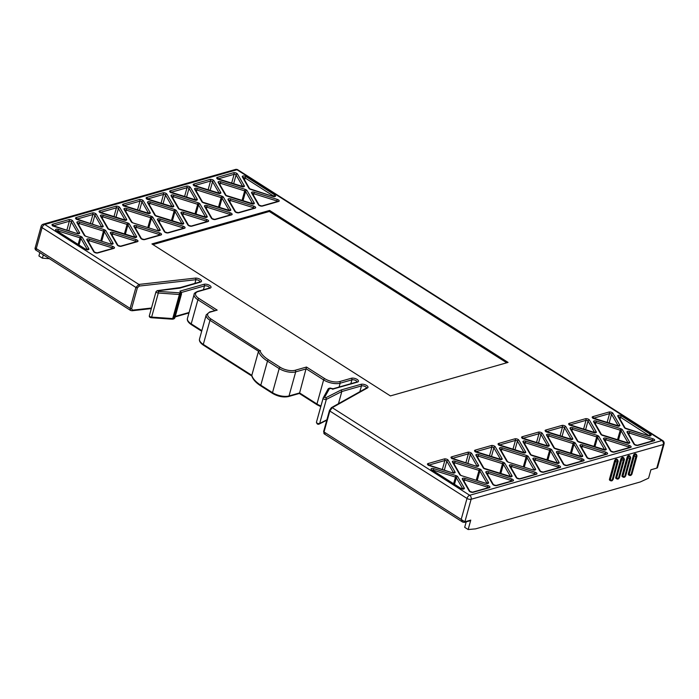 <?xml version="1.0" encoding="UTF-8"?>
<svg xmlns="http://www.w3.org/2000/svg" width="699" height="699" viewBox="0 0 699 699"><rect width="100%" height="100%" fill="white"/><g stroke="black" fill="none" stroke-linecap="round" stroke-linejoin="round"><path stroke-width="1.05" d="M269.596 210.434L151.928 243.934L390.4 395.914L508.059 362.414L269.596 210.434L269.307 211.474L152.976 244.598M506.723 362.79L269.307 211.474M194.907 283.383L195.921 279.714L195.615 278.071A4.22 1.826 -164.5 0 1 200.683 279.757A4.22 1.826 -164.5 0 1 200.456 282.09L179.687 288.171L157.686 290.793L158.236 291.387L179.564 292.837L180.657 292.322L179.931 291.134L203.916 284.301A4.22 1.826 -164.5 0 1 209.7 285.454A4.22 1.826 -164.5 0 1 209.988 288.171L198.228 291.518A10.843 4.683 15.5 0 0 198.97 298.508L217.179 310.111L210.312 312.069A10.843 4.683 15.5 0 0 211.054 319.05L260.011 350.688A27.707 11.97 15.5 0 0 268.547 359.845L280.255 367.307A10.843 4.683 15.5 0 0 295.118 370.278L306.494 367.036L324.703 378.64A10.843 4.683 15.5 0 0 339.565 381.602L351.335 378.255A4.22 1.826 -164.5 0 1 357.119 379.408A4.22 1.826 -164.5 0 1 357.407 382.126L333.423 388.95L329.579 388.443L324.572 397.399L325.638 397.836L341.191 389.937L360.876 384.336A4.22 1.826 -164.5 0 1 366.031 385.132A4.22 1.826 -164.5 0 1 367.744 387.779L366.39 388.356M180.962 292.601L179.931 291.134M210.312 312.069A1.206 0.882 -105.9 0 0 209.691 311.955L217.179 310.111M259.242 350.618L260.482 350.548M261.286 386.023A1.206 0.629 -57.5 0 1 260.937 385.997A1.206 0.629 -57.5 0 1 260.797 385.201A28.912 12.495 -164.5 0 1 251.806 375.363L258.49 351.282L260.011 350.688L259.364 350.583M258.49 351.282A28.912 12.495 15.5 0 0 267.472 361.121L279.181 368.583A12.049 5.208 15.5 0 0 295.694 371.877L306.284 368.862L323.628 379.915L316.953 403.996L299.609 392.943L306.494 367.036M299.609 392.943L289.019 395.957L295.694 371.877A1.206 0.882 74.1 0 0 295.118 370.278M324.983 433.852C324.004 434.14 323.681 433.511 324.021 431.965L329.832 411.029L467.002 498.448A3.014 1.573 -57.5 0 1 469.684 495.276A3.014 2.219 74.1 0 1 471.126 499.269L663.316 444.547A3.014 1.302 -164.5 0 0 664.05 443.97L657.514 467.535A3.014 1.302 -164.5 0 1 656.78 468.112L650.9 469.78L648.576 478.16L640.293 481.961L475.565 528.872L468.155 529.536L464.686 527.326L466.198 521.865M251.806 375.363L251.815 375.905C252.863 379.4 255.904 382.764 260.937 385.997L272.636 393.458A1.206 0.629 -57.5 0 1 272.505 392.663L260.797 385.201L267.472 361.121A1.206 0.629 122.5 0 1 268.547 359.845M332.715 389.317L333.423 388.95L332.715 389.317M338.465 403.699L341.837 391.519L341.191 389.937M329.605 410.304A1.206 0.524 15.5 0 0 329.456 410.479A1.206 0.524 15.5 0 0 329.832 411.029L332.243 407.674L469.684 495.276L661.874 440.553L236.97 169.743A3.014 2.219 -105.9 0 0 235.423 169.464L43.233 224.196A3.014 2.219 74.1 0 1 44.788 224.475L138.874 284.432L135.912 287.438L130.101 308.381L130.582 310.443L35.509 249.858L34.994 248.503L41.154 226.284A3.014 1.302 -164.5 0 0 42.097 227.647L135.912 287.438A1.206 0.524 -164.5 0 0 137.388 287.805L131.578 308.74A1.206 0.524 -164.5 0 1 130.101 308.381L36.287 248.591C35.168 249.726 35.151 250.137 36.226 249.814M323.794 431.248A1.206 0.524 15.5 0 0 323.646 431.423A1.206 0.524 15.5 0 0 324.021 431.965L464.887 521.786L471.126 499.269A3.014 1.302 -164.5 0 1 467.002 498.448L461.191 519.392L462.659 522.083L464.346 522.389L470.235 520.711A1.206 0.882 74.1 0 0 470.768 520.108L468.155 529.536M630.952 474.892A1.206 0.882 -105.9 0 1 629.799 475.39A1.503 0.786 -57.5 0 1 629.345 475.346L628.48 474.796A1.503 0.786 -57.5 0 1 628.314 473.8L633.39 455.477A1.503 0.786 -57.5 0 1 634.736 453.896L635.129 453.782A1.503 0.786 -57.5 0 1 635.574 453.817L636.439 454.376A1.503 0.786 -57.5 0 0 635.994 454.333A1.206 0.882 74.1 0 1 636.571 455.931L631.616 474.464L630.952 474.892L635.907 456.36L636.571 455.931M617.872 461.497A1.206 0.524 -164.5 0 0 618.161 461.27L613.084 479.593L611.59 480.86A1.206 0.882 -105.9 0 1 610.97 480.746A1.503 0.786 -57.5 0 1 610.515 480.702L609.659 480.152A1.503 0.786 -57.5 0 1 609.484 479.164L614.57 460.842A1.503 0.786 -57.5 0 1 615.906 459.252L616.3 459.138A1.503 0.786 -57.5 0 1 616.745 459.182L617.619 459.732A1.503 0.786 -57.5 0 0 617.165 459.697A1.206 0.882 74.1 0 1 617.741 461.296L612.787 479.82L612.123 480.248L617.086 461.724L617.741 461.296M622.031 475.591L622.905 476.141A1.503 0.786 -57.5 0 0 623.062 477.129A1.503 0.786 -57.5 0 0 623.517 477.172A1.206 0.882 -105.9 0 0 624.111 477.295L622.206 476.578A1.503 0.786 -57.5 0 1 622.031 475.591L627.117 457.268A1.503 0.786 -57.5 0 1 628.462 455.678L628.855 455.565A1.503 0.786 -57.5 0 1 629.301 455.608L630.716 457.696A1.206 0.524 -164.5 0 1 630.419 457.924L625.334 476.246L624.679 476.674L629.633 458.151L630.419 457.924M618.405 478.466A1.206 0.882 -105.9 0 1 617.243 478.964A1.503 0.786 -57.5 0 1 616.798 478.92L615.933 478.369A1.503 0.786 -57.5 0 1 615.758 477.373L620.843 459.051A1.503 0.786 -57.5 0 1 622.18 457.469L622.573 457.356A1.503 0.786 -57.5 0 1 623.019 457.391L623.892 457.95A1.503 0.786 -57.5 0 0 623.447 457.906A1.206 0.882 74.1 0 1 624.024 459.505L619.061 478.037L618.405 478.466L623.359 459.933L624.024 459.505M656.78 468.112L663.316 444.547A3.014 2.219 -105.9 0 0 661.874 440.553A3.014 1.573 -57.5 0 1 662.766 440.623L237.861 169.822A3.014 1.573 122.5 0 0 236.97 169.743L44.788 224.475A3.014 1.573 122.5 0 0 42.097 227.647L36.287 248.591C34.775 248.643 34.566 248.521 35.649 248.215M43.312 254.829L42.386 258.176L38.917 255.965L39.843 252.619M44.308 255.458L43.111 255.563L44.046 255.292M42.386 258.176L49.393 258.7M195.615 278.071L138.874 284.432A1.206 0.743 -96.4 0 1 139.267 286.066L137.388 287.805M324.284 433.896L323.646 431.423L329.456 410.479L331.37 407.674A1.206 0.996 60.7 0 1 332.243 407.674L367.744 387.779M147.576 202.614A2.412 1.04 -164.5 0 1 150.268 201.854L174.61 209.473A2.412 1.04 -164.5 0 1 176.393 210.609L183.61 223.103A2.412 1.04 -164.5 0 1 180.919 223.872L156.576 216.253A2.412 1.04 -164.5 0 1 154.794 215.117L147.576 202.614A1.206 0.996 -30 0 1 148.328 203.06L155.545 215.554A1.206 0.996 -30 0 0 154.794 215.117M157.485 219.783A2.412 1.04 -164.5 0 1 160.176 219.014L183.182 226.214A2.412 1.04 -164.5 0 1 184.955 227.324A2.412 1.04 -164.5 0 1 184.466 228.276L168.276 232.881A2.412 1.04 -164.5 0 1 166.03 232.715A2.412 1.04 -164.5 0 1 164.309 231.596L157.485 219.783A1.206 0.996 -30 0 1 158.236 220.229L165.06 232.042A1.206 0.996 -30 0 0 164.309 231.596M144.745 239.582L160.936 234.978A2.412 1.04 15.5 0 0 161.417 234.025A2.412 1.04 15.5 0 0 159.652 232.916L136.646 225.716A2.412 1.04 15.5 0 0 133.955 226.485L140.77 238.298A2.412 1.04 15.5 0 0 142.5 239.416A2.412 1.04 15.5 0 0 144.745 239.582A1.206 0.882 74.1 0 0 144.125 239.477L160.316 234.864A1.206 0.882 74.1 0 1 160.936 234.978M133.046 222.955L157.389 230.565A2.412 1.04 15.5 0 0 160.08 229.805L152.863 217.31A2.412 1.04 15.5 0 0 151.08 216.174L126.729 208.555A2.412 1.04 15.5 0 0 124.046 209.316L131.255 221.81A2.412 1.04 15.5 0 0 133.046 222.955L157.389 230.565M126.633 219.337L119.809 207.524A2.412 1.04 15.5 0 0 118.087 206.406A2.412 1.04 15.5 0 0 115.842 206.24L99.651 210.845A2.412 1.04 15.5 0 0 99.171 211.797A2.412 1.04 15.5 0 0 100.936 212.907L123.941 220.106A2.412 1.04 15.5 0 0 126.633 219.337A1.206 0.996 -30 0 0 125.261 220.185M109.507 229.648A2.412 1.04 -164.5 0 1 107.725 228.512L100.507 216.017A2.412 1.04 -164.5 0 1 103.199 215.257L127.541 222.867A2.412 1.04 -164.5 0 1 129.332 224.012L136.541 236.507A2.412 1.04 -164.5 0 1 133.85 237.267L109.577 229.674M110.425 233.186A2.412 1.04 -164.5 0 1 113.116 232.418L136.122 239.617A2.412 1.04 -164.5 0 1 137.886 240.727A2.412 1.04 -164.5 0 1 137.397 241.679L121.215 246.284A2.412 1.04 -164.5 0 1 118.97 246.118A2.412 1.04 -164.5 0 1 117.24 244.991L110.425 233.186A1.206 0.996 -30 0 1 111.176 233.632L117.991 245.436A1.206 0.996 -30 0 0 117.24 244.991M77.406 219.608A2.412 1.04 -164.5 0 1 75.632 218.499A2.412 1.04 -164.5 0 1 76.121 217.546L92.312 212.942A2.412 1.04 -164.5 0 1 94.557 213.108A2.412 1.04 -164.5 0 1 96.279 214.226L103.103 226.039A2.412 1.04 -164.5 0 1 100.411 226.808L77.467 219.626M76.977 222.719A2.412 1.04 -164.5 0 1 79.669 221.95L104.011 229.569A2.412 1.04 -164.5 0 1 105.794 230.705L113.011 243.208A2.412 1.04 -164.5 0 1 110.32 243.968L85.977 236.349A2.412 1.04 -164.5 0 1 84.195 235.214L76.977 222.719A1.206 0.996 -30 0 1 77.729 223.164L84.946 235.659A1.206 0.996 -30 0 0 84.195 235.214M86.886 239.888A2.412 1.04 -164.5 0 1 89.577 239.119L112.583 246.319A2.412 1.04 -164.5 0 1 114.348 247.429A2.412 1.04 -164.5 0 1 113.867 248.381L97.677 252.986A2.412 1.04 -164.5 0 1 95.431 252.811A2.412 1.04 -164.5 0 1 93.71 251.692L86.886 239.888A1.206 0.996 -30 0 1 87.637 240.334L94.461 252.138A1.206 0.996 -30 0 0 93.71 251.692M53.867 226.301A2.412 1.04 -164.5 0 1 52.102 225.2A2.412 1.04 -164.5 0 1 52.591 224.248L68.773 219.643A2.412 1.04 -164.5 0 1 71.018 219.809A2.412 1.04 -164.5 0 1 72.748 220.928L79.564 232.741A2.412 1.04 -164.5 0 1 76.873 233.501L53.937 226.327M56.339 230.749A2.412 1.04 -164.5 0 1 55.824 229.359A2.412 1.04 -164.5 0 1 58.367 229.351L80.481 236.271A2.412 1.04 -164.5 0 1 82.264 237.407L88.817 248.765A2.412 1.04 -164.5 0 1 87.829 249.761A2.412 1.04 -164.5 0 1 85.007 249.019L56.339 230.749A1.206 0.629 -57.5 0 1 56.698 230.784L56.462 231.028M124.466 206.205A2.412 1.04 -164.5 0 1 122.701 205.095A2.412 1.04 -164.5 0 1 123.19 204.143L139.372 199.538A2.412 1.04 -164.5 0 1 141.617 199.704A2.412 1.04 -164.5 0 1 143.347 200.831L150.163 212.636A2.412 1.04 -164.5 0 1 147.472 213.405L124.536 206.222M250.705 189.446A2.412 1.04 -164.5 0 1 248.923 188.311L242.37 176.961A2.412 1.04 -164.5 0 1 243.357 175.956A2.412 1.04 -164.5 0 1 246.17 176.698L274.847 194.969A2.412 1.04 -164.5 0 1 275.362 196.358A2.412 1.04 -164.5 0 1 272.82 196.367L250.775 189.464M218.604 179.398A2.412 1.04 -164.5 0 1 216.83 178.289A2.412 1.04 -164.5 0 1 217.319 177.345L233.51 172.732A2.412 1.04 -164.5 0 1 235.755 172.906A2.412 1.04 -164.5 0 1 237.477 174.025L244.301 185.829A2.412 1.04 -164.5 0 1 241.609 186.598L218.665 179.425M251.623 192.976A2.412 1.04 -164.5 0 1 254.314 192.216L277.32 199.416A2.412 1.04 -164.5 0 1 279.084 200.526A2.412 1.04 -164.5 0 1 278.595 201.469L262.413 206.083A2.412 1.04 -164.5 0 1 260.168 205.908A2.412 1.04 -164.5 0 1 258.438 204.79L251.623 192.976A1.206 0.996 -30 0 1 252.374 193.422L259.189 205.235A1.206 0.996 -30 0 0 258.438 204.79M227.175 196.148A2.412 1.04 -164.5 0 1 225.393 195.012L218.175 182.518A2.412 1.04 -164.5 0 1 220.867 181.749L245.209 189.368A2.412 1.04 -164.5 0 1 246.992 190.504L254.209 202.998A2.412 1.04 -164.5 0 1 251.518 203.767L227.245 196.166M195.065 186.1A2.412 1.04 -164.5 0 1 193.3 184.99A2.412 1.04 -164.5 0 1 193.789 184.047L209.971 179.433A2.412 1.04 -164.5 0 1 212.216 179.608A2.412 1.04 -164.5 0 1 213.946 180.726L220.762 192.531A2.412 1.04 -164.5 0 1 218.071 193.3L195.135 186.117M228.084 199.678A2.412 1.04 -164.5 0 1 230.775 198.918L253.781 206.118A2.412 1.04 -164.5 0 1 255.554 207.219A2.412 1.04 -164.5 0 1 255.065 208.171L238.875 212.784A2.412 1.04 -164.5 0 1 236.629 212.61A2.412 1.04 -164.5 0 1 234.908 211.491L228.084 199.678A1.206 0.996 -30 0 1 228.835 200.124L235.659 211.937A1.206 0.996 -30 0 0 234.908 211.491M203.645 202.85A2.412 1.04 -164.5 0 1 201.854 201.714L194.645 189.219A2.412 1.04 -164.5 0 1 197.328 188.45L221.679 196.07A2.412 1.04 -164.5 0 1 223.462 197.205L230.679 209.7A2.412 1.04 -164.5 0 1 227.988 210.469L203.706 202.867M171.535 192.802A2.412 1.04 -164.5 0 1 169.77 191.692A2.412 1.04 -164.5 0 1 170.25 190.748L186.441 186.135A2.412 1.04 -164.5 0 1 188.686 186.31A2.412 1.04 -164.5 0 1 190.416 187.428L197.232 199.232A2.412 1.04 -164.5 0 1 194.54 200.001L171.605 192.819M204.554 206.38A2.412 1.04 -164.5 0 1 207.245 205.62L230.251 212.819A2.412 1.04 -164.5 0 1 232.016 213.92A2.412 1.04 -164.5 0 1 231.535 214.873L215.344 219.486A2.412 1.04 -164.5 0 1 213.099 219.311A2.412 1.04 -164.5 0 1 211.369 218.193L204.554 206.38A1.206 0.996 -30 0 1 205.305 206.825L212.129 218.638A1.206 0.996 -30 0 0 211.369 218.193M180.106 209.551A2.412 1.04 -164.5 0 1 178.324 208.416L171.106 195.912A2.412 1.04 -164.5 0 1 173.798 195.152L198.14 202.771A2.412 1.04 -164.5 0 1 199.931 203.907L207.14 216.402A2.412 1.04 -164.5 0 1 204.449 217.171L180.176 209.569M148.005 199.503A2.412 1.04 -164.5 0 1 146.231 198.394A2.412 1.04 -164.5 0 1 146.72 197.441L162.911 192.837A2.412 1.04 -164.5 0 1 165.156 193.011A2.412 1.04 -164.5 0 1 166.878 194.13L173.702 205.934A2.412 1.04 -164.5 0 1 171.01 206.703L148.066 199.521M181.024 213.081A2.412 1.04 -164.5 0 1 183.715 212.321L206.721 219.521A2.412 1.04 -164.5 0 1 208.485 220.622A2.412 1.04 -164.5 0 1 207.996 221.574L191.814 226.179A2.412 1.04 -164.5 0 1 189.569 226.013A2.412 1.04 -164.5 0 1 187.839 224.895L181.024 213.081A1.206 0.996 -30 0 1 181.775 213.527L188.59 225.34A1.206 0.996 -30 0 0 187.839 224.895M499.942 445.508A2.412 1.04 -164.5 0 1 498.177 444.398A2.412 1.04 -164.5 0 1 498.658 443.446L514.848 438.841A2.412 1.04 -164.5 0 1 517.094 439.007A2.412 1.04 -164.5 0 1 518.824 440.125L525.639 451.938A2.412 1.04 -164.5 0 1 522.948 452.707L500.012 445.525M532.961 459.086A2.412 1.04 -164.5 0 1 535.652 458.317L558.658 465.517A2.412 1.04 -164.5 0 1 560.423 466.626A2.412 1.04 -164.5 0 1 559.943 467.579L543.752 472.183A2.412 1.04 -164.5 0 1 541.507 472.017A2.412 1.04 -164.5 0 1 539.777 470.899L532.961 459.086A1.206 0.996 -30 0 1 533.713 459.531L540.537 471.336A1.206 0.996 -30 0 0 539.777 470.899M508.514 462.249L532.856 469.868A2.412 1.04 15.5 0 0 535.548 469.108L528.339 456.613A2.412 1.04 15.5 0 0 526.548 455.468L502.205 447.849A2.412 1.04 15.5 0 0 499.514 448.618L506.731 461.113A2.412 1.04 15.5 0 0 508.514 462.249L532.856 469.868M520.222 478.885L536.404 474.28A2.412 1.04 15.5 0 0 536.893 473.328A2.412 1.04 15.5 0 0 535.128 472.218L512.122 465.018A2.412 1.04 15.5 0 0 509.431 465.787L516.246 477.592A2.412 1.04 15.5 0 0 517.976 478.71A2.412 1.04 15.5 0 0 520.222 478.885A1.206 0.882 74.1 0 0 519.602 478.771L535.784 474.167A1.206 0.882 74.1 0 1 536.404 474.28M502.109 458.64L495.285 446.827A2.412 1.04 15.5 0 0 493.564 445.709A2.412 1.04 15.5 0 0 491.318 445.543L475.128 450.147A2.412 1.04 15.5 0 0 474.638 451.1A2.412 1.04 15.5 0 0 476.412 452.209L499.418 459.4A2.412 1.04 15.5 0 0 502.109 458.64A1.206 0.996 -30 0 0 500.729 459.488M452.873 458.902A2.412 1.04 -164.5 0 1 451.108 457.801A2.412 1.04 -164.5 0 1 451.598 456.849L467.78 452.236A2.412 1.04 -164.5 0 1 470.025 452.41A2.412 1.04 -164.5 0 1 471.755 453.529L478.57 465.342A2.412 1.04 -164.5 0 1 475.879 466.102L452.943 458.928M503.018 462.17L478.675 454.551A2.412 1.04 15.5 0 0 475.984 455.32L483.201 467.814A2.412 1.04 15.5 0 0 484.984 468.95L509.326 476.569A2.412 1.04 15.5 0 0 512.018 475.809L504.8 463.306A2.412 1.04 15.5 0 0 503.018 462.17L502.502 463.699L478.16 456.08L478.675 454.551M485.892 472.489A2.412 1.04 -164.5 0 1 488.584 471.72L511.589 478.92A2.412 1.04 -164.5 0 1 513.363 480.03A2.412 1.04 -164.5 0 1 512.874 480.982L496.683 485.587A2.412 1.04 -164.5 0 1 494.438 485.412A2.412 1.04 -164.5 0 1 492.716 484.293L485.892 472.489A1.206 0.996 -30 0 1 486.653 472.935L493.459 484.739A1.206 0.996 -30 0 0 492.716 484.293M452.454 462.022A2.412 1.04 -164.5 0 1 455.136 461.253L479.488 468.872A2.412 1.04 -164.5 0 1 481.27 470.008L488.487 482.502A2.412 1.04 -164.5 0 1 485.796 483.271L461.454 475.652A2.412 1.04 -164.5 0 1 459.662 474.516L452.454 462.022A1.206 0.996 -30 0 1 453.205 462.467L460.414 474.962A1.206 0.996 -30 0 0 459.662 474.516M429.343 465.604A2.412 1.04 -164.5 0 1 427.578 464.503A2.412 1.04 -164.5 0 1 428.059 463.551L444.249 458.937A2.412 1.04 -164.5 0 1 446.495 459.112A2.412 1.04 -164.5 0 1 448.225 460.23L455.04 472.043A2.412 1.04 -164.5 0 1 452.349 472.804L429.413 465.63M462.362 479.191A2.412 1.04 -164.5 0 1 465.053 478.422L488.059 485.622A2.412 1.04 -164.5 0 1 489.824 486.731A2.412 1.04 -164.5 0 1 489.344 487.675L473.153 492.288A2.412 1.04 -164.5 0 1 470.908 492.113A2.412 1.04 -164.5 0 1 469.178 490.995L462.362 479.191A1.206 0.996 -30 0 1 463.114 479.636L469.938 491.441A1.206 0.996 -30 0 0 469.178 490.995M431.816 470.051A2.412 1.04 -164.5 0 1 431.292 468.662A2.412 1.04 -164.5 0 1 433.834 468.653L455.949 475.573A2.412 1.04 -164.5 0 1 457.74 476.709L464.293 488.059A2.412 1.04 -164.5 0 1 463.306 489.064A2.412 1.04 -164.5 0 1 460.484 488.321L431.816 470.051A1.206 0.629 -57.5 0 1 432.174 470.086L431.93 470.331M523.053 441.917A2.412 1.04 -164.5 0 1 525.744 441.156L550.087 448.767A2.412 1.04 -164.5 0 1 551.869 449.911L559.086 462.406A2.412 1.04 -164.5 0 1 556.395 463.166L532.053 455.556A2.412 1.04 -164.5 0 1 530.261 454.411L523.053 441.917A1.206 0.996 -30 0 1 523.804 442.362L531.013 454.857A1.206 0.996 -30 0 0 530.261 454.411M626.182 428.749A2.412 1.04 -164.5 0 1 624.399 427.613L617.846 416.263A2.412 1.04 -164.5 0 1 618.825 415.258A2.412 1.04 -164.5 0 1 621.647 416.001L650.315 434.271A2.412 1.04 -164.5 0 1 650.839 435.66A2.412 1.04 -164.5 0 1 648.296 435.669L626.252 428.767M594.071 418.701A2.412 1.04 -164.5 0 1 592.306 417.591A2.412 1.04 -164.5 0 1 592.796 416.648L608.978 412.034A2.412 1.04 -164.5 0 1 611.223 412.209A2.412 1.04 -164.5 0 1 612.953 413.327L619.768 425.132A2.412 1.04 -164.5 0 1 617.077 425.901L594.141 418.718M627.09 432.279A2.412 1.04 -164.5 0 1 629.782 431.519L652.787 438.719A2.412 1.04 -164.5 0 1 654.561 439.82A2.412 1.04 -164.5 0 1 654.072 440.772L637.881 445.385A2.412 1.04 -164.5 0 1 635.636 445.211A2.412 1.04 -164.5 0 1 633.914 444.092L627.09 432.279A1.206 0.996 -30 0 1 627.851 432.725L634.666 444.538A1.206 0.996 -30 0 0 633.914 444.092M602.652 435.451A2.412 1.04 -164.5 0 1 600.86 434.315L593.652 421.82A2.412 1.04 -164.5 0 1 596.343 421.051L620.686 428.67A2.412 1.04 -164.5 0 1 622.468 429.806L629.685 442.301A2.412 1.04 -164.5 0 1 626.994 443.07L602.713 435.468M570.541 425.403A2.412 1.04 -164.5 0 1 568.776 424.293A2.412 1.04 -164.5 0 1 569.257 423.341L585.447 418.736A2.412 1.04 -164.5 0 1 587.693 418.911A2.412 1.04 -164.5 0 1 589.423 420.029L596.238 431.833A2.412 1.04 -164.5 0 1 593.547 432.602L570.611 425.42M603.56 438.981A2.412 1.04 -164.5 0 1 606.251 438.221L629.257 445.42A2.412 1.04 -164.5 0 1 631.022 446.521A2.412 1.04 -164.5 0 1 630.542 447.474L614.351 452.087A2.412 1.04 -164.5 0 1 612.106 451.912A2.412 1.04 -164.5 0 1 610.376 450.794L603.56 438.981A1.206 0.996 -30 0 1 604.312 439.426L611.136 451.239A1.206 0.996 -30 0 0 610.376 450.794M579.113 442.152A2.412 1.04 -164.5 0 1 577.33 441.017L570.113 428.513A2.412 1.04 -164.5 0 1 572.804 427.753L597.147 435.372A2.412 1.04 -164.5 0 1 598.938 436.508L606.147 449.003A2.412 1.04 -164.5 0 1 603.455 449.772L579.183 442.17M547.011 432.104A2.412 1.04 -164.5 0 1 545.237 430.995A2.412 1.04 -164.5 0 1 545.727 430.042L561.917 425.438A2.412 1.04 -164.5 0 1 564.163 425.604A2.412 1.04 -164.5 0 1 565.884 426.731L572.708 438.535A2.412 1.04 -164.5 0 1 570.017 439.304L547.072 432.122M580.03 445.682A2.412 1.04 -164.5 0 1 582.721 444.913L605.727 452.113A2.412 1.04 -164.5 0 1 607.492 453.223A2.412 1.04 -164.5 0 1 607.003 454.175L590.821 458.78A2.412 1.04 -164.5 0 1 588.575 458.614A2.412 1.04 -164.5 0 1 586.845 457.496L580.03 445.682A1.206 0.996 -30 0 1 580.782 446.128L587.597 457.941A1.206 0.996 -30 0 0 586.845 457.496M555.583 448.854A2.412 1.04 -164.5 0 1 553.8 447.709L546.583 435.215A2.412 1.04 -164.5 0 1 549.274 434.455L573.617 442.074A2.412 1.04 -164.5 0 1 575.399 443.21L582.616 455.704A2.412 1.04 -164.5 0 1 579.925 456.473L555.653 448.872M556.491 452.384A2.412 1.04 -164.5 0 1 559.183 451.615L582.188 458.815A2.412 1.04 -164.5 0 1 583.962 459.925A2.412 1.04 -164.5 0 1 583.473 460.877L567.282 465.482A2.412 1.04 -164.5 0 1 565.037 465.316A2.412 1.04 -164.5 0 1 563.315 464.197L556.491 452.384A1.206 0.996 -30 0 1 557.252 452.83L564.067 464.634A1.206 0.996 -30 0 0 563.315 464.197M523.472 438.806A2.412 1.04 -164.5 0 1 521.707 437.696A2.412 1.04 -164.5 0 1 522.197 436.744L538.379 432.139A2.412 1.04 -164.5 0 1 540.624 432.305A2.412 1.04 -164.5 0 1 542.354 433.424L549.169 445.237A2.412 1.04 -164.5 0 1 546.478 446.006L523.542 438.823M148.503 203.365A1.206 0.524 -164.5 0 1 149.752 203.374L174.095 210.993A1.206 0.524 -164.5 0 1 174.986 211.561L182.142 223.951M150.268 201.854L149.35 204.824M174.61 209.473L171.386 220.762M176.393 210.609A1.206 0.996 150 0 0 174.986 211.561L172.347 221.059M183.61 223.103A1.206 0.996 150 0 0 182.238 223.951M158.603 230.653L151.456 218.263A1.206 0.524 15.5 0 0 150.556 217.695L126.213 210.076A1.206 0.524 15.5 0 0 124.972 210.058M126.729 208.555L125.811 211.526M131.255 221.81A1.206 0.996 150 0 1 132.006 222.256L124.798 209.761A1.206 0.996 150 0 0 124.046 209.316M133.107 222.972L132.006 222.247M157.45 230.591L158.988 230.6L158.708 230.985M158.708 230.644A1.206 0.996 -30 0 1 160.08 229.805M148.817 227.76L151.456 218.263A1.206 0.996 -30 0 1 152.863 217.31M147.847 227.463L151.08 216.174M133.955 226.485A1.206 0.996 150 0 1 134.706 226.93L141.521 238.735A1.206 0.996 150 0 0 140.77 238.298M184.466 228.276A1.206 0.882 -105.9 0 0 183.846 228.162L167.655 232.776L165.051 232.033M168.276 232.881A1.206 0.882 -105.9 0 0 167.655 232.776M158.411 220.526A1.206 0.524 -164.5 0 1 159.66 220.543L182.666 227.743A1.206 0.524 -164.5 0 1 183.522 228.258M160.176 219.014L159.258 221.994M183.182 226.214L182.439 228.564M159.992 234.951A1.206 0.524 15.5 0 0 159.136 234.445L159.652 232.916M158.909 235.266L159.136 234.445L136.13 227.245L136.646 225.716M135.728 228.695L136.13 227.245A1.206 0.524 15.5 0 0 134.881 227.227M137.397 241.679A1.206 0.882 -105.9 0 0 136.777 241.566L120.595 246.17L117.991 245.428M121.215 246.284A1.206 0.882 -105.9 0 0 120.595 246.17M111.351 233.929A1.206 0.524 -164.5 0 1 112.591 233.947L135.597 241.146A1.206 0.524 -164.5 0 1 136.454 241.653M113.116 232.418L112.19 235.397M136.122 239.617L135.37 241.968M113.867 248.381A1.206 0.882 -105.9 0 0 113.247 248.267L97.056 252.872L94.452 252.129M97.677 252.986A1.206 0.882 -105.9 0 0 97.056 252.872M87.812 240.631A1.206 0.524 -164.5 0 1 89.061 240.639L112.067 247.839A1.206 0.524 -164.5 0 1 112.923 248.355M89.577 239.119L88.659 242.099M112.583 246.319L111.84 248.669M278.595 201.469A1.206 0.882 -105.9 0 0 277.975 201.356L261.793 205.969L259.189 205.226M262.413 206.083A1.206 0.882 -105.9 0 0 261.793 205.969M252.549 193.728A1.206 0.524 -164.5 0 1 253.789 193.737L276.804 200.936A1.206 0.524 -164.5 0 1 277.66 201.452M254.314 192.216L253.388 195.187M277.32 199.416L276.568 201.758M255.065 208.171A1.206 0.882 -105.9 0 0 254.445 208.057L238.254 212.671L235.65 211.928M238.875 212.784A1.206 0.882 -105.9 0 0 238.254 212.671M229.01 200.43A1.206 0.524 -164.5 0 1 230.259 200.438L253.265 207.638A1.206 0.524 -164.5 0 1 254.121 208.153M230.775 198.918L229.857 201.889M253.781 206.118L253.038 208.459M231.535 214.873A1.206 0.882 -105.9 0 0 230.915 214.759L214.724 219.372L212.12 218.63M215.344 219.486A1.206 0.882 -105.9 0 0 214.724 219.372M205.48 207.122A1.206 0.524 -164.5 0 1 206.729 207.14L229.735 214.34A1.206 0.524 -164.5 0 1 230.591 214.855M207.245 205.62L206.327 208.59M230.251 212.819L229.508 215.161M207.996 221.574A1.206 0.882 -105.9 0 0 207.376 221.461L191.194 226.074L188.59 225.331M191.814 226.179A1.206 0.882 -105.9 0 0 191.194 226.074M181.95 213.824A1.206 0.524 -164.5 0 1 183.19 213.842L206.196 221.041A1.206 0.524 -164.5 0 1 207.053 221.557M183.715 212.321L182.788 215.292M206.721 219.521L205.969 221.863M125.165 220.185L118.402 208.485A1.206 0.524 15.5 0 0 117.537 207.926A1.206 0.524 15.5 0 0 116.418 207.839L100.228 212.444A1.206 0.524 15.5 0 0 100.21 212.452L100.228 212.444A1.206 0.882 -105.9 0 0 99.651 210.845M115.912 217.468L118.402 208.485A1.206 0.996 -30 0 1 119.809 207.524M115.842 206.24A1.206 0.882 -105.9 0 1 116.418 207.839L113.92 216.847M76.689 219.163L92.888 214.541L90.389 223.54M52.591 224.248A1.206 0.882 74.1 0 1 53.168 225.847L69.35 221.242L66.851 230.242M123.758 205.759L139.949 201.137L137.45 210.146M217.319 177.345A1.206 0.882 74.1 0 1 217.896 178.944A1.206 0.524 -164.5 0 0 217.878 178.944L234.086 174.331L231.587 183.339M194.357 185.654L210.548 181.032L208.049 190.041M170.25 190.748A1.206 0.882 74.1 0 1 170.827 192.347L187.017 187.734L184.519 196.742M146.72 197.441A1.206 0.882 74.1 0 1 147.297 199.04A1.206 0.524 -164.5 0 0 147.279 199.049L163.487 194.436L160.988 203.444M76.121 217.546A1.206 0.882 74.1 0 1 76.698 219.145A1.206 0.524 -164.5 0 0 76.68 219.154M92.312 212.942A1.206 0.882 74.1 0 1 92.888 214.541A1.206 0.524 -164.5 0 1 94.007 214.628A1.206 0.524 -164.5 0 1 94.872 215.187L101.626 226.887M96.279 214.226A1.206 0.996 150 0 0 94.872 215.187L92.382 224.169M103.103 226.039A1.206 0.996 150 0 0 101.722 226.887M100.411 226.808L76.366 218.901L76.401 219.381M68.773 219.643A1.206 0.882 74.1 0 1 69.35 221.242A1.206 0.524 -164.5 0 1 70.477 221.321A1.206 0.524 -164.5 0 1 71.342 221.88L78.096 233.588M72.748 220.928A1.206 0.996 150 0 0 71.342 221.88L68.843 230.871M79.564 232.741A1.206 0.996 150 0 0 78.192 233.58M76.873 233.501L52.836 225.602L52.871 226.083M123.19 204.143A1.206 0.882 74.1 0 1 123.767 205.742A1.206 0.524 -164.5 0 0 123.74 205.751M139.372 199.538A1.206 0.882 74.1 0 1 139.949 201.137A1.206 0.524 -164.5 0 1 141.076 201.225A1.206 0.524 -164.5 0 1 141.941 201.784L148.695 213.483M143.347 200.831A1.206 0.996 150 0 0 141.941 201.784L139.442 210.766M150.163 212.636A1.206 0.996 150 0 0 148.791 213.483M233.51 172.732A1.206 0.882 74.1 0 1 234.086 174.331A1.206 0.524 -164.5 0 1 235.205 174.418A1.206 0.524 -164.5 0 1 236.07 174.977L242.824 186.685M237.477 174.025A1.206 0.996 150 0 0 236.07 174.977L233.58 183.959M244.301 185.829A1.206 0.996 150 0 0 242.92 186.677M193.789 184.047A1.206 0.882 74.1 0 1 194.366 185.646A1.206 0.524 -164.5 0 0 194.339 185.646M209.971 179.433A1.206 0.882 74.1 0 1 210.548 181.032A1.206 0.524 -164.5 0 1 211.675 181.12A1.206 0.524 -164.5 0 1 212.54 181.679L219.294 193.378M213.946 180.726A1.206 0.996 150 0 0 212.54 181.679L210.041 190.661M220.762 192.531A1.206 0.996 150 0 0 219.39 193.378M186.441 186.135A1.206 0.882 74.1 0 1 187.017 187.734A1.206 0.524 -164.5 0 1 188.136 187.821A1.206 0.524 -164.5 0 1 189.001 188.381L195.764 200.08M190.416 187.428A1.206 0.996 150 0 0 189.001 188.381L186.511 197.363M197.232 199.232A1.206 0.996 150 0 0 195.86 200.08M162.911 192.837A1.206 0.882 74.1 0 1 163.487 194.436A1.206 0.524 -164.5 0 1 164.606 194.523A1.206 0.524 -164.5 0 1 165.471 195.082L172.225 206.782M166.878 194.13A1.206 0.996 150 0 0 165.471 195.082L162.981 204.064M173.702 205.934A1.206 0.996 150 0 0 172.321 206.782M178.324 208.416A1.206 0.996 -30 0 1 179.075 208.852L171.858 196.358A1.206 0.996 -30 0 0 171.106 195.912M172.033 196.664A1.206 0.524 -164.5 0 1 173.282 196.672L197.625 204.291A1.206 0.524 -164.5 0 1 198.516 204.859L205.672 217.249M173.798 195.152L172.88 198.123M198.14 202.771L194.916 214.06M199.931 203.907A1.206 0.996 150 0 0 198.516 204.859L195.886 214.366M207.14 216.402A1.206 0.996 150 0 0 205.768 217.249M136.541 236.507A1.206 0.996 150 0 0 135.169 237.345M107.725 228.512A1.206 0.996 -30 0 1 108.476 228.957L101.259 216.463A1.206 0.996 -30 0 0 100.507 216.017M101.434 216.76A1.206 0.524 -164.5 0 1 102.683 216.777L127.026 224.396A1.206 0.524 -164.5 0 1 127.917 224.964L135.073 237.354M103.199 215.257L102.281 218.228M127.541 222.867L124.317 234.165M129.332 224.012A1.206 0.996 150 0 0 127.917 224.964L125.287 234.462M100.787 240.867L103.496 231.098A1.206 0.524 -164.5 0 1 104.387 231.666L111.543 244.056M101.748 241.164L104.387 231.666A1.206 0.996 150 0 1 105.794 230.705M104.011 229.569L103.496 231.098L79.153 223.479L78.751 224.929M113.011 243.208A1.206 0.996 150 0 0 111.639 244.047M110.32 243.968L86.047 236.376M85.977 236.349L84.937 235.65M77.904 223.462A1.206 0.524 -164.5 0 1 79.153 223.479L79.669 221.95M88.817 248.765A1.206 0.996 150 0 0 87.445 249.604M85.007 249.019A1.206 0.629 -57.5 0 1 85.365 249.054L56.698 230.784M56.733 230.801A1.206 0.524 -164.5 0 1 57.842 230.871L79.957 237.8A1.206 0.524 -164.5 0 1 80.857 238.368L87.349 249.613M58.367 229.351L57.694 231.421M80.481 236.271L78.122 244.432M82.264 237.407A1.206 0.996 150 0 0 80.857 238.368L79.013 244.999M248.923 188.311A1.206 0.996 -30 0 1 249.674 188.756L243.121 177.406A1.206 0.996 -30 0 0 242.37 176.961M243.296 177.703A1.206 0.524 -164.5 0 1 245.096 177.965L273.772 196.236A1.206 0.524 -164.5 0 1 274.025 196.454M246.17 176.698A1.206 0.629 122.5 0 0 245.096 177.965L244.563 179.905M274.847 194.969A1.206 0.629 122.5 0 0 273.772 196.236L273.711 196.436M272.82 196.367L249.674 188.747M629.685 442.301A1.206 0.996 150 0 0 628.314 443.149M600.86 434.315A1.206 0.996 -30 0 1 601.621 434.761L594.403 422.257A1.206 0.996 -30 0 0 593.652 421.82M594.578 422.563A1.206 0.524 -164.5 0 1 595.819 422.572L620.17 430.191A1.206 0.524 -164.5 0 1 621.062 430.759L628.209 443.149M596.343 421.051L595.417 424.022M620.686 428.67L617.462 439.959M622.468 429.806A1.206 0.996 150 0 0 621.062 430.759L618.423 440.265M218.446 207.358L221.164 197.59A1.206 0.524 -164.5 0 1 222.055 198.158L229.202 210.548M219.416 207.664L222.055 198.158A1.206 0.996 150 0 1 223.462 197.205M221.679 196.07L221.164 197.59L196.812 189.971L196.41 191.421M230.679 209.7A1.206 0.996 150 0 0 229.307 210.548M201.854 201.714A1.206 0.996 -30 0 1 202.605 202.16L195.397 189.656A1.206 0.996 -30 0 0 194.645 189.219M195.571 189.962A1.206 0.524 -164.5 0 1 196.812 189.971L197.328 188.45M241.985 200.657L244.694 190.888A1.206 0.524 -164.5 0 1 245.585 191.456L252.741 203.846M242.946 200.963L245.585 191.456A1.206 0.996 150 0 1 246.992 190.504M245.209 189.368L244.694 190.888L220.351 183.269L219.949 184.719M254.209 202.998A1.206 0.996 150 0 0 252.837 203.846M225.393 195.012A1.206 0.996 -30 0 1 226.144 195.458L218.927 182.963A1.206 0.996 -30 0 0 218.175 182.518M219.102 183.26A1.206 0.524 -164.5 0 1 220.351 183.269L220.867 181.749M534.08 469.955L526.924 457.565A1.206 0.524 15.5 0 0 526.032 456.997L501.69 449.378A1.206 0.524 15.5 0 0 500.44 449.361M502.205 447.849L501.288 450.829M506.731 461.113A1.206 0.996 150 0 1 507.483 461.558L500.266 449.064A1.206 0.996 150 0 0 499.514 448.618M508.584 462.275L507.483 461.55M532.926 469.894L534.464 469.903L534.185 470.287M534.176 469.946A1.206 0.996 -30 0 1 535.548 469.108M524.294 467.063L526.924 457.565A1.206 0.996 -30 0 1 528.339 456.613M523.324 466.766L526.548 455.468M535.469 474.254A1.206 0.524 15.5 0 0 534.613 473.739L535.128 472.218M534.377 474.569L534.613 473.739L511.598 466.548L512.122 465.018M511.196 467.998L511.598 466.548A1.206 0.524 15.5 0 0 510.357 466.53M516.246 477.592A1.206 0.996 150 0 1 516.998 478.037L510.183 466.233A1.206 0.996 150 0 0 509.431 465.787M559.943 467.579A1.206 0.882 -105.9 0 0 559.322 467.465L543.132 472.07L540.528 471.336M543.752 472.183A1.206 0.882 -105.9 0 0 543.132 472.07M533.887 459.828A1.206 0.524 -164.5 0 1 535.137 459.846L558.143 467.046A1.206 0.524 -164.5 0 1 558.999 467.552M535.652 458.317L534.735 461.296M558.658 465.517L557.916 467.867M512.874 480.982A1.206 0.882 -105.9 0 0 512.253 480.868L496.063 485.473L493.468 484.739M496.683 485.587A1.206 0.882 -105.9 0 0 496.063 485.473M486.819 473.232A1.206 0.524 -164.5 0 1 488.068 473.24L511.074 480.44A1.206 0.524 -164.5 0 1 511.93 480.956M488.584 471.72L487.666 474.7M511.589 478.92L510.847 481.27M489.344 487.675A1.206 0.882 -105.9 0 0 488.723 487.57L472.533 492.175L469.929 491.432M473.153 492.288A1.206 0.882 -105.9 0 0 472.533 492.175M463.288 479.933A1.206 0.524 -164.5 0 1 464.538 479.942L487.544 487.142A1.206 0.524 -164.5 0 1 488.4 487.657M465.053 478.422L464.136 481.393M488.059 485.622L487.317 487.963M654.072 440.772A1.206 0.882 -105.9 0 0 653.451 440.658L637.261 445.272L634.657 444.529M637.881 445.385A1.206 0.882 -105.9 0 0 637.261 445.272M628.017 433.031A1.206 0.524 -164.5 0 1 629.266 433.039L652.272 440.239A1.206 0.524 -164.5 0 1 653.128 440.754M629.782 431.519L628.864 434.49M652.787 438.719L652.045 441.06M630.542 447.474A1.206 0.882 -105.9 0 0 629.921 447.36L613.731 451.973L611.127 451.231M614.351 452.087A1.206 0.882 -105.9 0 0 613.731 451.973M604.486 439.723A1.206 0.524 -164.5 0 1 605.736 439.741L628.742 446.941A1.206 0.524 -164.5 0 1 629.598 447.456M606.251 438.221L605.334 441.191M629.257 445.42L628.515 447.762M607.003 454.175A1.206 0.882 -105.9 0 0 606.383 454.062L590.201 458.675L587.597 457.932M590.821 458.78A1.206 0.882 -105.9 0 0 590.201 458.675M580.956 446.425A1.206 0.524 -164.5 0 1 582.197 446.443L605.212 453.642A1.206 0.524 -164.5 0 1 606.068 454.158M582.721 444.913L581.795 447.893M605.727 452.113L604.976 454.464M583.473 460.877A1.206 0.882 -105.9 0 0 582.852 460.763L566.662 465.377L564.058 464.634M567.282 465.482A1.206 0.882 -105.9 0 0 566.662 465.377M557.418 453.127A1.206 0.524 -164.5 0 1 558.667 453.144L581.673 460.344A1.206 0.524 -164.5 0 1 582.529 460.851M559.183 451.615L558.265 454.595M582.188 458.815L581.446 461.165M500.633 459.488L493.878 447.779A1.206 0.996 -30 0 1 495.285 446.827M489.396 456.141L491.895 447.142A1.206 0.524 15.5 0 1 493.013 447.22A1.206 0.524 15.5 0 1 493.878 447.779L491.388 456.77M475.696 451.764L491.895 447.142A1.206 0.882 -105.9 0 0 491.318 445.543M475.687 451.755A1.206 0.524 15.5 0 1 475.704 451.746A1.206 0.882 -105.9 0 0 475.128 450.147M498.658 443.446A1.206 0.882 74.1 0 1 499.235 445.045L515.425 440.44L512.926 449.44M451.598 456.849A1.206 0.882 74.1 0 1 452.174 458.448L468.356 453.843L465.857 462.843M428.636 465.167L444.826 460.536L442.327 469.545M592.796 416.648A1.206 0.882 74.1 0 1 593.372 418.247L609.554 413.633L607.055 422.642M569.257 423.341A1.206 0.882 74.1 0 1 569.834 424.948L586.024 420.335L583.525 429.343M546.295 431.659L562.494 427.037L559.995 436.045M522.197 436.744A1.206 0.882 74.1 0 1 522.773 438.343L538.955 433.738L536.456 442.747M514.848 438.841A1.206 0.882 74.1 0 1 515.425 440.44A1.206 0.524 -164.5 0 1 516.544 440.527A1.206 0.524 -164.5 0 1 517.409 441.086L524.171 452.786M518.824 440.125A1.206 0.996 150 0 0 517.409 441.086L514.918 450.069M525.639 451.938A1.206 0.996 150 0 0 524.267 452.786M467.78 452.236A1.206 0.882 74.1 0 1 468.356 453.843A1.206 0.524 -164.5 0 1 469.483 453.922A1.206 0.524 -164.5 0 1 470.348 454.481L477.102 466.189M471.755 453.529A1.206 0.996 150 0 0 470.348 454.481L467.849 463.472M478.57 465.342A1.206 0.996 150 0 0 477.199 466.181M475.879 466.102L451.842 458.203L451.877 458.675M428.059 463.551A1.206 0.882 74.1 0 1 428.636 465.15A1.206 0.524 -164.5 0 1 428.636 465.15M444.249 458.937A1.206 0.882 74.1 0 1 444.826 460.536A1.206 0.524 -164.5 0 1 445.945 460.624A1.206 0.524 -164.5 0 1 446.81 461.183L453.572 472.891M448.225 460.23A1.206 0.996 150 0 0 446.81 461.183L444.319 470.174M455.04 472.043A1.206 0.996 150 0 0 453.668 472.882M452.349 472.804L428.304 464.905L428.347 465.377M608.978 412.034A1.206 0.882 74.1 0 1 609.554 413.633A1.206 0.524 -164.5 0 1 610.681 413.721A1.206 0.524 -164.5 0 1 611.546 414.28L618.3 425.979M612.953 413.327A1.206 0.996 150 0 0 611.546 414.28L609.047 423.262M619.768 425.132A1.206 0.996 150 0 0 618.397 425.979M585.447 418.736A1.206 0.882 74.1 0 1 586.024 420.335A1.206 0.524 -164.5 0 1 587.143 420.422A1.206 0.524 -164.5 0 1 588.008 420.981L594.77 432.681M589.423 420.029A1.206 0.996 150 0 0 588.008 420.981L585.517 429.964M596.238 431.833A1.206 0.996 150 0 0 594.866 432.681M545.727 430.042A1.206 0.882 74.1 0 1 546.303 431.641A1.206 0.524 -164.5 0 0 546.286 431.65M561.917 425.438A1.206 0.882 74.1 0 1 562.494 427.037A1.206 0.524 -164.5 0 1 563.612 427.124A1.206 0.524 -164.5 0 1 564.477 427.683L571.232 439.383M565.884 426.731A1.206 0.996 150 0 0 564.477 427.683L561.987 436.665M572.708 438.535A1.206 0.996 150 0 0 571.336 439.383M538.379 432.139A1.206 0.882 74.1 0 1 538.955 433.738A1.206 0.524 -164.5 0 1 540.082 433.826A1.206 0.524 -164.5 0 1 540.947 434.385L547.701 446.084M542.354 433.424A1.206 0.996 150 0 0 540.947 434.385L538.448 443.367M549.169 445.237A1.206 0.996 150 0 0 547.798 446.084M500.755 473.765L503.394 464.267A1.206 0.524 15.5 0 0 502.502 463.699L499.794 473.459M510.55 476.657L503.394 464.267A1.206 0.996 -30 0 1 504.8 463.306M476.91 456.063A1.206 0.524 15.5 0 1 478.16 456.08L477.758 457.53M483.201 467.814A1.206 0.996 150 0 1 483.953 468.26L476.735 455.765A1.206 0.996 150 0 0 475.984 455.32M510.646 476.648A1.206 0.996 -30 0 1 512.018 475.809M559.086 462.406A1.206 0.996 150 0 0 557.715 463.245M523.979 442.659A1.206 0.524 -164.5 0 1 525.22 442.677L549.571 450.296A1.206 0.524 -164.5 0 1 550.462 450.864L557.61 463.254M525.744 441.156L524.818 444.127M550.087 448.767L546.863 460.064M551.869 449.911A1.206 0.996 150 0 0 550.462 450.864L547.824 460.361M488.487 482.502A1.206 0.996 150 0 0 487.116 483.35M485.796 483.271L461.515 475.678M461.454 475.652L460.414 474.953M453.38 462.764A1.206 0.524 -164.5 0 1 454.621 462.782L478.972 470.392A1.206 0.524 -164.5 0 1 479.864 470.969L487.011 483.359M455.136 461.253L454.219 464.232M479.488 468.872L476.255 480.161M481.27 470.008A1.206 0.996 150 0 0 479.864 470.969L477.225 480.466M464.293 488.059A1.206 0.996 150 0 0 462.921 488.907M460.484 488.321A1.206 0.629 -57.5 0 1 460.842 488.356L432.174 470.086M432.209 470.104A1.206 0.524 -164.5 0 1 433.319 470.174L455.433 477.094A1.206 0.524 -164.5 0 1 456.325 477.662L462.817 488.907M433.834 468.653L433.17 470.715M455.949 475.573L453.59 483.734M457.74 476.709A1.206 0.996 150 0 0 456.325 477.662L454.49 484.302M606.147 449.003A1.206 0.996 150 0 0 604.775 449.85M577.33 441.017A1.206 0.996 -30 0 1 578.082 441.453L570.865 428.959A1.206 0.996 -30 0 0 570.113 428.513M571.039 429.265A1.206 0.524 -164.5 0 1 572.289 429.273L596.631 436.892A1.206 0.524 -164.5 0 1 597.523 437.46L604.679 449.85M572.804 427.753L571.887 430.724M597.147 435.372L593.923 446.661M598.938 436.508A1.206 0.996 150 0 0 597.523 437.46L594.893 446.958M650.315 434.271A1.206 0.629 122.5 0 0 649.24 435.538A1.206 0.524 -164.5 0 1 649.502 435.748M618.772 417.006A1.206 0.524 -164.5 0 1 620.572 417.268L649.188 435.739M648.296 435.669L625.151 428.059A1.206 0.996 -30 0 0 624.399 427.613M617.846 416.263A1.206 0.996 -30 0 1 618.598 416.7L625.142 428.05M621.647 416.001A1.206 0.629 122.5 0 0 620.572 417.268L620.039 419.199M570.393 453.363L573.101 443.594A1.206 0.524 -164.5 0 1 573.993 444.162L581.149 456.552M571.354 453.66L573.993 444.162A1.206 0.996 150 0 1 575.399 443.21M573.617 442.074L573.101 443.594L548.759 435.975L548.357 437.425M582.616 455.704A1.206 0.996 150 0 0 581.245 456.552M553.8 447.709A1.206 0.996 -30 0 1 554.552 448.155L547.334 435.66A1.206 0.996 -30 0 0 546.583 435.215M547.509 435.966A1.206 0.524 -164.5 0 1 548.759 435.975L549.274 434.455M200.456 282.09A1.206 0.882 -105.9 0 0 199.835 281.977L180.237 287.56M157.686 290.793A1.206 0.76 -97.7 0 0 157.24 290.653L156.017 291.649A1.809 0.778 15.5 0 0 158.315 293.021L179.39 294.497A1.809 0.778 15.5 0 0 180.141 294.436L181.111 294.157A1.809 0.778 15.5 0 0 181.557 293.816L180.831 291.806M158.236 291.387A1.206 0.463 94 0 1 158.315 293.021L151.631 317.101A1.809 0.778 -164.5 0 1 149.341 315.73L156.017 291.649M179.311 292.855A1.206 0.463 94 0 1 179.39 294.497L172.714 318.578L151.631 317.101A1.206 0.463 -86 0 1 151.202 317.713A1.206 0.463 -86 0 1 150.975 317.556M179.564 292.837A1.206 0.882 74.1 0 1 180.141 294.436L173.466 318.517A1.809 0.778 -164.5 0 1 172.714 318.578A1.206 0.463 -86 0 1 172.269 319.19L151.176 317.713C149.743 317.468 149.123 316.804 149.341 315.73M180.534 292.558A1.206 0.882 74.1 0 1 181.111 294.157L174.435 318.237L173.466 318.517A1.206 0.882 -105.9 0 1 172.933 319.12L172.26 319.19A1.206 0.463 -86 0 1 172.059 319.032M180.657 292.322A1.206 0.987 -31.3 0 1 181.417 292.776M181.259 292.523L204.501 285.9L203.426 289.753M189.097 312.47L175.292 316.402M203.916 284.301A1.206 0.882 74.1 0 1 204.501 285.9A3.014 1.302 -164.5 0 1 207.76 286.284A3.014 1.302 -164.5 0 1 209.586 287.979M209.988 288.171A1.206 0.882 -105.9 0 0 209.368 288.058L197.607 291.413A1.206 0.882 -105.9 0 1 198.228 291.518M197.607 291.413C195.082 292.558 193.92 293.528 194.13 294.323A12.049 5.208 15.5 0 0 197.896 299.775L214.742 310.513M198.97 298.508A1.206 0.629 122.5 0 0 197.896 299.775L191.211 323.855A12.049 5.208 -164.5 0 1 187.446 318.403L194.13 294.323M209.691 311.955L206.222 314.865A12.049 5.208 15.5 0 0 209.98 320.317L258.499 351.239M211.054 319.05A1.206 0.629 122.5 0 0 209.98 320.317L203.304 344.406A12.049 5.208 -164.5 0 1 199.538 338.945C198.979 340.963 200.281 343.043 203.444 345.192A1.206 0.629 -57.5 0 1 203.304 344.406L251.823 375.319M280.255 367.307A1.206 0.629 122.5 0 0 279.181 368.583L272.505 392.663A12.049 5.208 -164.5 0 0 289.019 395.957A1.206 0.882 -105.9 0 1 288.477 396.56L299.355 393.467L317.084 404.782A1.206 0.629 -57.5 0 1 316.953 403.996A12.049 5.208 -164.5 0 0 320.946 405.97M203.802 345.227A1.206 0.629 -57.5 0 1 203.444 345.192L251.858 376.053M201.845 330.636L191.211 323.855A1.206 0.629 -57.5 0 0 191.351 324.651C188.188 322.501 186.886 320.413 187.446 318.403M324.703 378.64A1.206 0.629 122.5 0 0 323.628 379.915A12.049 5.208 15.5 0 0 340.142 383.201L351.912 379.854A3.014 1.302 -164.5 0 1 355.179 380.239A3.014 1.302 -164.5 0 1 356.997 381.934M339.565 381.602A1.206 0.882 74.1 0 1 340.142 383.201L339.076 387.054M351.335 378.255A1.206 0.882 74.1 0 1 351.912 379.854L350.846 383.699M357.407 382.126A1.206 0.882 -105.9 0 0 356.787 382.012L333.152 388.74M330.548 388.172A1.206 0.882 -105.9 0 0 329.893 388.067M329.579 388.443A1.206 0.882 -105.9 0 0 328.626 388.548M329.447 388.539A1.206 1.083 -151.2 0 0 328.014 389.212M324.572 397.399A1.206 1.083 -151.2 0 0 323.148 398.072A1.809 0.778 15.5 0 0 323.113 398.15A1.809 0.778 15.5 0 0 324.275 399.26A1.809 0.778 15.5 0 0 326.346 399.391L341.837 391.519L361.453 385.935L359.854 391.702M325.638 397.836A1.206 0.979 63.1 0 1 326.346 399.391L319.661 423.472A1.809 0.778 -164.5 0 1 317.591 423.341A1.809 0.778 -164.5 0 1 316.437 422.231A1.809 0.778 -164.5 0 1 316.464 422.152L323.104 398.229M326.861 419.811L319.661 423.472A1.206 0.979 -116.9 0 1 319.216 424.04C317.879 424.686 316.953 424.083 316.437 422.231L323.226 397.862L328.093 389.002L329.928 388.059L333.213 388.758M360.876 384.336A1.206 0.882 74.1 0 1 361.453 385.935A3.014 1.302 -164.5 0 1 364.66 386.294A3.014 1.302 -164.5 0 1 366.538 387.954M318.386 424.013A1.206 0.979 -116.9 0 0 319.216 424.04L326.756 420.213M317.442 404.817A1.206 0.629 -57.5 0 1 317.084 404.782L320.762 406.617M470.768 520.108L464.887 521.786A1.206 0.882 74.1 0 1 464.354 522.389M615.758 477.373L616.623 477.933A1.206 0.524 15.5 0 0 618.274 478.256M624.146 459.715A1.206 0.524 -164.5 0 0 624.443 459.461L619.358 477.801L618.257 478.964L616.798 478.92A1.503 0.786 -57.5 0 1 616.623 477.933L621.708 459.61A1.206 0.524 15.5 0 0 623.359 459.933M620.843 459.051L621.708 459.61A1.503 0.786 -57.5 0 1 623.054 458.02L622.573 457.356M622.18 457.469L623.054 458.02A1.206 0.882 74.1 0 1 623.63 459.619M618.056 478.981A1.206 0.882 -105.9 0 0 618.79 478.352M636.693 456.141A1.206 0.524 -164.5 0 0 636.99 455.905L631.905 474.228A1.206 0.524 -164.5 0 1 631.616 474.464M630.603 475.407A1.206 0.882 -105.9 0 0 631.346 474.778M635.129 453.782L635.601 454.446A1.206 0.882 74.1 0 1 636.177 456.045M634.736 453.896L635.601 454.446A1.503 0.786 -57.5 0 0 634.255 456.036A1.206 0.524 15.5 0 0 635.907 456.36M633.39 455.477L634.255 456.036L629.179 474.359A1.206 0.524 15.5 0 0 630.83 474.682M628.314 473.8L629.179 474.359A1.503 0.786 -57.5 0 0 629.345 475.346L630.804 475.39L631.905 474.228M624.329 477.199A1.206 0.882 -105.9 0 0 625.072 476.569M628.855 455.565L629.72 456.124A1.206 0.882 74.1 0 1 630.297 457.723M628.462 455.678L629.72 456.124A1.503 0.786 -57.5 0 1 630.175 456.167M627.117 457.268L627.982 457.819A1.503 0.786 -57.5 0 1 629.327 456.229A1.206 0.882 74.1 0 1 629.904 457.836M624.557 476.473A1.206 0.524 15.5 0 1 622.905 476.141L627.982 457.819A1.206 0.524 15.5 0 0 629.633 458.151M630.716 457.696L625.631 476.019L624.137 477.286A1.206 0.882 -105.9 0 0 624.679 476.674M611.774 480.772A1.206 0.882 -105.9 0 0 612.516 480.143M616.3 459.138L616.78 459.802A1.206 0.882 74.1 0 1 617.357 461.41M615.906 459.252L616.78 459.802A1.503 0.786 -57.5 0 0 615.435 461.392A1.206 0.524 15.5 0 0 617.086 461.724M614.57 460.842L615.435 461.392L610.349 479.715A1.206 0.524 15.5 0 0 612.001 480.047M609.484 479.164L610.349 479.715A1.503 0.786 -57.5 0 0 610.515 480.702L611.59 480.86A1.206 0.882 -105.9 0 0 612.123 480.248M131.578 308.74L132.592 310.146L151.473 308.032M200.045 281.898A3.014 1.302 -164.5 0 0 195.921 279.714L139.267 286.066M132.592 310.146A1.206 0.743 83.6 0 1 132.041 310.758L151.316 308.6M172.461 319.094A1.206 0.882 -105.9 0 0 172.933 319.12L173.894 318.849A1.206 0.882 -105.9 0 0 174.435 318.237A1.809 0.778 -164.5 0 0 174.872 317.896L173.894 318.849M191.709 324.686A1.206 0.629 -57.5 0 1 191.351 324.651L201.679 331.23M272.994 393.485A1.206 0.629 -57.5 0 1 272.636 393.458C278.115 396.551 283.392 397.582 288.477 396.56M182.247 224.283L182.518 223.898L155.536 215.554M141.521 238.735L144.125 239.477M125.261 220.517L125.54 220.133L99.896 212.208L99.94 212.679M101.731 227.219L102.01 226.834L100.481 226.703M78.201 233.92L78.471 233.536L76.942 233.405M148.8 213.815L149.07 213.431L123.435 205.506L123.47 205.978M242.929 187.017L243.208 186.633L217.564 178.699L217.599 179.171M219.399 193.719L219.669 193.335L194.034 185.401L194.069 185.873M195.86 200.421L196.139 200.028L170.495 192.103L170.539 192.575M172.33 207.122L172.609 206.729L146.965 198.804L147 199.276M205.777 217.581L206.056 217.197L179.075 208.852M135.178 237.686L135.449 237.302L108.476 228.949M111.648 244.388L111.919 244.003L110.39 243.872M87.454 249.945L87.725 249.56L85.365 249.054M274.148 196.786L274.419 196.402L272.89 196.262M628.314 443.481L628.593 443.096L601.612 434.752M229.307 210.88L229.587 210.495L202.605 202.151M252.846 204.187L253.117 203.793L226.135 195.449M516.998 478.029L519.602 478.771M475.407 451.982L475.372 451.502L501.017 459.435L500.737 459.82M524.267 453.118L524.547 452.734L498.903 444.8L498.946 445.28M477.207 466.521L477.478 466.137L475.949 466.006M453.668 473.223L453.948 472.839L452.419 472.707M618.405 426.32L618.676 425.927L593.04 418.002L593.075 418.474M594.866 433.022L595.146 432.629L569.502 424.704L569.545 425.175M571.336 439.723L571.616 439.33L545.971 431.405L546.006 431.877M547.806 446.416L548.077 446.032L522.441 438.107L522.476 438.579M483.944 468.251L510.925 476.604L510.654 476.989M557.715 463.586L557.994 463.201L531.013 454.857M487.116 483.691L487.395 483.306L485.866 483.166M462.921 489.248L463.201 488.863L460.842 488.356M604.784 450.182L605.063 449.798L578.082 441.453M649.616 436.089L649.895 435.695L648.366 435.564M581.253 456.884L581.524 456.499L554.543 448.146M180.29 287.551L157.24 290.653M331.361 407.674L366.835 387.788M624.434 459.479L623.892 457.95M636.99 455.905L636.439 454.376M618.161 461.27L617.619 459.732M664.05 443.97A3.014 3.014 0 0 0 662.766 440.623M237.861 169.822A3.014 3.014 0 0 0 235.423 169.464M43.233 224.196A3.014 3.014 0 0 0 41.154 226.284M130.512 310.4L132.032 310.758M462.659 522.083L324.231 433.861M181.557 293.816L174.872 317.896M188.957 312.96L175.152 316.892M199.538 338.945L206.222 314.865"/></g></svg>

